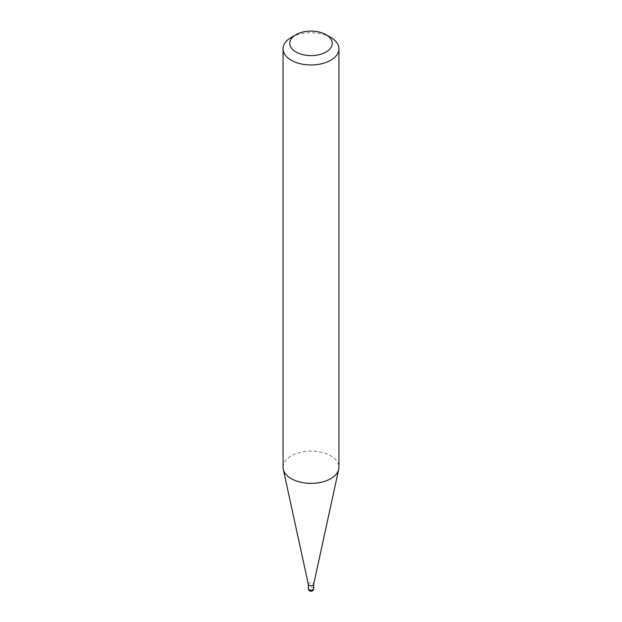 <?xml version="1.0" encoding="UTF-8"?>
<svg xmlns="http://www.w3.org/2000/svg" width="622" height="622" viewBox="0 0 622 622"><rect width="100%" height="100%" fill="white"/><g stroke="black" fill="none" stroke-linecap="round" stroke-linejoin="round"><path stroke-width="0.47" stroke-dasharray="3.11 2.33" d="M308.318 584.299L308.318 584.198A2.682 1.547 180 0 1 309.974 582.767A2.682 1.547 180 0 1 312.897 583.102A2.682 1.547 180 0 1 313.682 584.198L313.682 584.299M283.064 467.246A27.936 16.125 180 0 1 300.309 452.349A27.936 16.125 180 0 1 330.756 455.848A27.936 16.125 180 0 1 338.936 467.246M291.244 37.429A27.936 16.125 180 0 1 330.756 37.429M313.682 588.583A2.682 1.547 0 0 0 312.897 587.487A2.682 1.547 0 0 0 309.103 587.487A2.682 1.547 0 0 0 308.318 588.583"/><path stroke-width="0.93" d="M313.682 584.198A2.682 1.547 180 0 1 313.659 584.392A2.682 1.547 180 0 1 311.871 585.66A2.682 1.547 180 0 1 309.103 585.294A2.682 1.547 180 0 1 308.341 584.392A2.682 1.547 180 0 1 308.318 584.198M338.936 48.835L338.936 467.246A27.936 16.125 180 0 1 338.718 469.26A27.936 16.125 180 0 1 320.058 482.509A27.936 16.125 180 0 1 291.244 478.652A27.936 16.125 180 0 1 283.282 469.26A27.936 16.125 180 0 1 283.064 467.246L283.064 48.835A27.936 16.125 180 0 1 291.244 37.429L295.986 34.692A21.234 12.253 0 0 0 295.986 52.023A21.234 12.253 0 0 0 326.014 52.023A21.234 12.253 0 0 0 326.014 34.692L330.756 37.429A27.936 16.125 180 0 1 338.936 48.835A27.936 16.125 180 0 1 321.691 63.732A27.936 16.125 180 0 1 291.244 60.233A27.936 16.125 180 0 1 283.064 48.835M330.756 37.429L326.014 34.692A21.234 12.253 0 0 0 295.986 34.692M312.897 589.672A2.682 1.547 0 0 0 313.682 588.583A2.682 2.682 0 0 1 309.663 590.9A2.682 2.682 0 0 1 308.318 588.583A2.682 1.547 0 0 0 309.103 589.672A2.682 1.547 0 0 0 312.897 589.672M313.682 584.299L313.682 588.583M313.659 584.392L338.718 469.26M308.341 584.392L283.282 469.26M308.318 584.299L308.318 588.583"/></g></svg>
